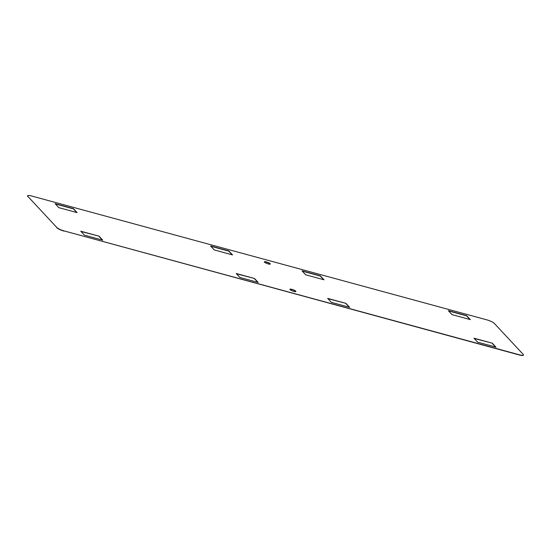 <?xml version="1.0" encoding="UTF-8"?>
<svg xmlns="http://www.w3.org/2000/svg" width="551" height="551" viewBox="0 0 551 551"><rect width="100%" height="100%" fill="white"/><g stroke="black" fill="none" stroke-linecap="round" stroke-linejoin="round"><path stroke-width="0.83" d="M27.894 196.445L56.808 227.48A6.144 1.302 20.3 0 0 64.109 230.917L519.503 354.823A6.144 1.302 20.3 0 0 523.45 355.009A6.144 1.302 20.3 0 0 523.174 354.369L494.261 323.334A6.144 1.302 20.3 0 0 486.96 319.89L31.565 195.984A6.144 1.302 20.3 0 0 27.619 195.805A6.144 1.302 20.3 0 0 27.894 196.445L56.808 227.48M266.381 261.911A3.175 0.668 20.3 0 0 264.342 261.821A3.175 0.668 20.3 0 0 267.083 263.55A3.175 0.668 20.3 0 0 270.293 264.019A3.175 0.668 20.3 0 0 266.381 261.911M214.263 249.94L232.556 254.913L228.865 250.953L210.572 245.973L214.263 249.94M58.805 207.644L77.099 212.617L73.407 208.657L55.114 203.677L58.805 207.644M305.709 274.818L324.002 279.798L320.303 275.831L302.017 270.858L305.709 274.818M452.02 314.628L470.313 319.608L466.621 315.64L448.328 310.668L452.02 314.628M291.961 289.371A3.175 0.668 20.3 0 0 289.922 289.282A3.175 0.668 20.3 0 0 292.664 291.011A3.175 0.668 20.3 0 0 295.873 291.479A3.175 0.668 20.3 0 0 291.961 289.371M254.507 278.482L236.214 273.503L239.905 277.47L258.199 282.443L254.507 278.482L236.475 273.778M99.049 236.179L80.756 231.206L84.448 235.167L102.741 240.146L99.049 236.179L81.018 231.482M345.952 303.36L327.659 298.387L331.351 302.347L349.644 307.327L345.952 303.36L327.921 298.663M492.263 343.17L473.97 338.19L477.662 342.157L495.955 347.13L492.263 343.17L474.232 338.472M523.395 355.099A6.144 1.302 -159.7 0 1 523.381 355.195A6.144 1.302 -159.7 0 1 519.435 355.016L519.503 354.823M64.109 230.917L519.435 355.016M64.04 231.11A6.144 1.302 -159.7 0 1 56.739 227.666M27.825 196.631A6.144 1.302 -159.7 0 1 27.55 195.991A6.144 1.302 -159.7 0 1 27.605 195.901M270.224 264.101A3.175 0.668 20.3 0 0 266.305 262.097A3.175 0.668 20.3 0 0 264.335 261.925M232.226 254.831L228.789 251.139L210.833 246.256M76.768 212.528L73.338 208.843L55.376 203.953M323.671 279.708L320.234 276.023L302.279 271.133M469.982 319.518L466.552 315.833L448.59 310.943M295.804 291.562A3.175 0.668 20.3 0 0 291.892 289.564A3.175 0.668 20.3 0 0 289.922 289.385M257.868 282.353L254.438 278.668M102.41 240.057L98.98 236.372M349.313 307.238L345.876 303.546M495.625 347.047L492.195 343.356"/></g></svg>

